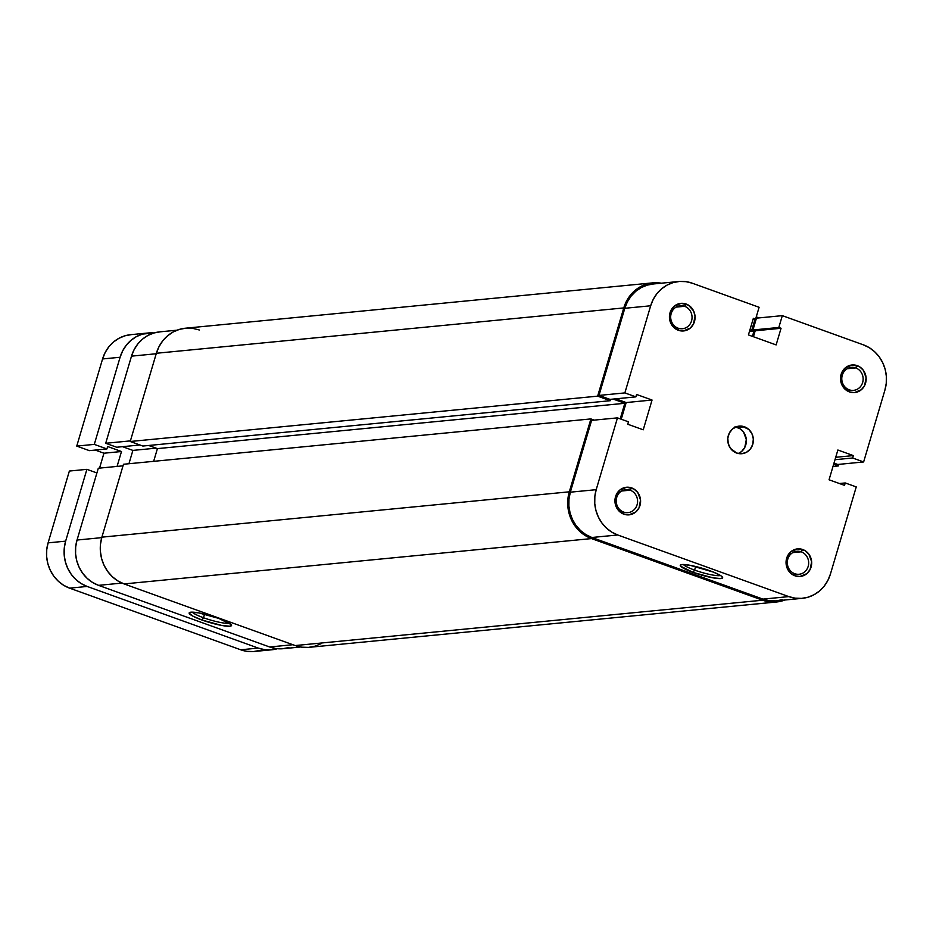 <?xml version="1.0" encoding="UTF-8"?>
<svg xmlns="http://www.w3.org/2000/svg" width="933" height="933" viewBox="0 0 933 933"><rect width="100%" height="100%" fill="white"/><g stroke="black" fill="none" stroke-linecap="round" stroke-linejoin="round"><path stroke-width="1.4" d="M794.741 573.702A11.558 10.683 84.5 0 0 808.176 566.424A11.558 10.683 84.5 0 0 801.225 551.811L802.753 549.537A13.867 12.817 -95.5 0 1 811.08 567.077A13.867 12.817 -95.5 0 1 794.974 575.813L794.741 573.702A11.558 10.683 -95.5 0 1 787.359 561.409A11.558 10.683 -95.5 0 1 796.875 551.263A11.558 10.683 -95.5 0 1 801.225 551.811A11.558 10.683 -95.5 0 1 808.619 564.103A11.558 10.683 -95.5 0 1 799.103 574.261A11.558 10.683 -95.5 0 1 794.741 573.702L794.974 575.813L799.943 576.489L806.858 573.632L810.089 569.55L811.64 561.713L808.888 554.202L805.062 550.645L797.785 548.849L790.869 551.718L786.647 558.272L786.542 566.308L790.589 573.13L794.974 575.813A13.867 12.817 -95.5 0 1 786.647 558.272A13.867 12.817 -95.5 0 1 802.753 549.537L801.225 551.811L792.7 552.639L801.225 551.811A11.558 10.683 84.5 0 0 787.802 559.089A11.558 10.683 84.5 0 0 794.741 573.702M623.652 512.077A11.558 10.683 84.5 0 0 637.076 504.8A11.558 10.683 84.5 0 0 630.137 490.187L631.664 487.912A13.867 12.817 -95.5 0 1 639.991 505.453A13.867 12.817 -95.5 0 1 623.874 514.188L623.652 512.077A11.558 10.683 -95.5 0 1 616.258 499.785A11.558 10.683 -95.5 0 1 625.775 489.638A11.558 10.683 -95.5 0 1 630.137 490.187A11.558 10.683 -95.5 0 1 637.531 502.479A11.558 10.683 -95.5 0 1 628.014 512.625A11.558 10.683 -95.5 0 1 623.652 512.077L623.874 514.188L628.854 514.864L635.77 512.007L639 507.925L640.551 500.088L637.799 492.566L633.974 489.02L626.684 487.224L619.769 490.093L615.547 496.648L615.442 504.683L617.751 509.523L623.874 514.188A13.867 12.817 -95.5 0 1 615.547 496.648A13.867 12.817 -95.5 0 1 631.664 487.912L630.137 490.187L621.611 491.015L630.137 490.187A11.558 10.683 84.5 0 0 616.713 497.464A11.558 10.683 84.5 0 0 623.652 512.077M849.217 389.807A11.558 10.683 84.5 0 0 862.64 382.53A11.558 10.683 84.5 0 0 855.701 367.917L857.229 365.643A13.867 12.817 -95.5 0 1 865.556 383.183A13.867 12.817 -95.5 0 1 849.45 391.918L849.217 389.807A11.558 10.683 -95.5 0 1 841.823 377.515A11.558 10.683 -95.5 0 1 851.339 367.369A11.558 10.683 -95.5 0 1 855.701 367.917A11.558 10.683 -95.5 0 1 863.095 380.209A11.558 10.683 -95.5 0 1 853.578 390.356A11.558 10.683 -95.5 0 1 849.217 389.807L849.45 391.918L854.418 392.595L861.334 389.737L864.564 385.656L866.116 377.818L863.363 370.296L859.538 366.751L852.249 364.955L845.333 367.824L841.111 374.378L840.551 379.743L843.315 387.253L849.45 391.918A13.867 12.817 -95.5 0 1 841.111 374.378A13.867 12.817 -95.5 0 1 857.229 365.643L855.701 367.917L847.176 368.745L855.701 367.917A11.558 10.683 84.5 0 0 842.277 375.194A11.558 10.683 84.5 0 0 849.217 389.807M678.128 328.183A11.558 10.683 84.5 0 0 691.551 320.905A11.558 10.683 84.5 0 0 684.612 306.292L686.128 304.018A13.867 12.817 -95.5 0 1 694.467 321.558A13.867 12.817 -95.5 0 1 678.349 330.282L678.128 328.183A11.558 10.683 -95.5 0 1 670.734 315.89A11.558 10.683 -95.5 0 1 680.25 305.732A11.558 10.683 -95.5 0 1 684.612 306.292A11.558 10.683 -95.5 0 1 691.994 318.585A11.558 10.683 -95.5 0 1 682.478 328.731A11.558 10.683 -95.5 0 1 678.128 328.183L678.349 330.282L683.329 330.97L690.245 328.113L693.476 324.031L695.027 316.194L693.639 310.981L688.437 305.126L681.16 303.33L674.244 306.199L670.022 312.753L669.917 320.789L672.215 325.629L678.349 330.282A13.867 12.817 -95.5 0 1 670.022 312.753A13.867 12.817 -95.5 0 1 686.128 304.018L684.612 306.292L676.075 307.12L684.612 306.292A11.558 10.683 84.5 0 0 671.177 313.57A11.558 10.683 84.5 0 0 678.128 328.183M694.595 570.098A19.791 3.032 -163.5 0 0 720.463 575.474A19.791 3.032 16.5 0 1 694.595 570.098L695.656 566.494L694.595 570.098A19.791 3.032 16.5 0 1 683.376 564.5A19.791 3.032 -163.5 0 0 694.595 570.098L693.067 572.372L694.595 570.098M709.838 570.739A22.1 3.382 16.5 0 1 722.539 577.259A22.1 3.382 16.5 0 1 693.067 572.372L712.999 577.842L720.941 578.577L722.667 577.725L721.162 575.941L713.488 572.127L689.919 565.27L681.965 564.535L680.239 565.386L680.589 566.179L693.067 572.372A22.1 3.382 16.5 0 1 680.67 564.85A22.1 3.382 16.5 0 1 709.838 570.739M734.971 426.848L739.741 428.574L743.566 432.119L746.318 439.63L744.767 447.478L741.537 451.549L738.33 453.52A13.867 12.817 84.5 0 0 746.353 440.283A13.867 12.817 84.5 0 0 737.432 427.454L744.441 426.778A13.867 12.817 -95.5 0 1 753.316 441.531A13.867 12.817 -95.5 0 1 741.887 453.706A13.867 12.817 -95.5 0 1 736.662 453.053L741.63 453.73L746.447 452.318L750.354 449.006L752.779 444.318L753.328 438.953L751.951 433.74L748.826 429.46L741.98 426.171L737 426.544L732.557 428.958L729.326 433.029L727.81 438.16L728.23 443.548L730.527 448.388L736.662 453.053A13.867 12.817 -95.5 0 1 727.798 438.3A13.867 12.817 -95.5 0 1 739.216 426.113A13.867 12.817 -95.5 0 1 744.441 426.778L737.432 427.454A13.867 12.817 84.5 0 0 735.764 426.987M653.578 283.959L647.187 285.125L641.158 287.621L635.711 291.353L631.046 296.169L627.373 301.884L624.807 308.287L650.674 305.779A35.816 33.11 -95.5 0 1 678.781 281.509A35.816 33.11 -95.5 0 1 692.298 283.212L759.1 307.284L755.602 319.098L753.048 319.354L755.602 319.098L753.363 318.293L748.429 334.935L776.128 344.907L781.061 328.276L755.194 330.783L781.061 328.276L778.822 327.471L752.954 329.979L755.194 330.783L752.954 329.979L778.822 327.471L782.32 315.646L756.453 318.153L752.954 329.979L756.453 318.153L782.32 315.646L863.387 344.848L869.358 347.717L874.699 351.776L879.236 356.884L882.77 362.82L885.172 369.375L886.35 376.302L886.257 383.311L884.904 390.146L863.631 461.952L852.634 457.998L853.345 455.584L837.869 450.009L829.052 479.784L844.528 485.358L845.24 482.956L856.249 486.909L830.428 574.04L827.863 580.443L824.189 586.169L819.524 590.986L814.077 594.706L808.048 597.202L801.657 598.38L795.161 598.17L788.817 596.607L617.716 534.982L611.756 532.113L606.403 528.043L601.878 522.947L598.345 516.999L595.93 510.444L594.753 503.528L594.846 496.519L596.199 489.673L617.471 417.867L628.469 421.833L627.757 424.235L643.234 429.81L652.05 400.035L636.574 394.461L635.863 396.875L624.865 392.91L598.986 395.417L624.807 308.287L650.674 305.779L624.865 392.91L650.674 305.779L653.24 299.376L656.925 293.662L661.579 288.845L667.025 285.113L673.066 282.617L679.446 281.451L685.942 281.649L692.298 283.212L759.1 307.284L755.602 319.098L753.363 318.293L748.429 334.935L776.128 344.907L781.061 328.276L778.822 327.471L782.32 315.646L863.387 344.848A35.816 33.11 -95.5 0 1 884.904 390.146L863.631 461.952L837.764 464.471L833.997 463.106L837.764 464.471L863.631 461.952L852.634 457.998L835 459.701L852.634 457.998L853.345 455.584L835.711 457.298L853.345 455.584L837.869 450.009L829.052 479.784L844.528 485.358L845.24 482.956L839.42 483.516L845.24 482.956L856.249 486.909L830.428 574.04A35.816 33.11 -95.5 0 1 802.322 598.321A35.816 33.11 -95.5 0 1 788.817 596.607L762.937 599.114L769.293 600.689L775.79 600.887L782.181 599.721M755.194 330.783L753.432 336.731L755.194 330.783M678.781 281.509L652.913 284.017A35.816 33.11 84.5 0 0 624.807 308.287L598.986 395.417L609.995 399.382L635.863 396.875L636.574 394.461L652.05 400.035L626.183 402.555L621.238 419.232L626.183 402.555L615.815 398.823L626.183 402.555L652.05 400.035L643.234 429.81L627.757 424.235L628.469 421.833L617.471 417.867L596.199 489.673L570.331 492.181L568.978 499.027L568.885 506.036L570.063 512.952L572.465 519.506L575.999 525.454L580.536 530.55L585.877 534.621L591.849 537.49L762.937 599.114L591.849 537.49L617.716 534.982L788.817 596.607L762.937 599.114A35.816 33.11 84.5 0 0 776.454 600.829L802.322 598.321M591.604 420.375L570.331 492.181L591.604 420.375L617.471 417.867L591.604 420.375M609.995 399.382L598.986 395.417L624.865 392.91L635.863 396.875L609.995 399.382M596.199 489.673L570.331 492.181A35.816 33.11 84.5 0 0 591.849 537.49L617.716 534.982A35.816 33.11 -95.5 0 1 596.199 489.673M776.559 601.983A36.97 34.171 -95.5 0 0 784.886 600.012L775.883 602.042L769.177 601.832L762.623 600.211L295.19 645.554L124.101 583.93L591.522 538.586L762.623 600.211L295.19 645.554A36.97 34.171 84.5 0 0 309.138 647.327L776.559 601.983A36.97 34.171 -95.5 0 1 762.623 600.211L591.522 538.586A36.97 34.171 -95.5 0 1 569.305 491.819L101.884 537.163A36.97 34.171 84.5 0 0 124.101 583.93L591.522 538.586L585.364 535.624L579.848 531.425L575.171 526.165L571.521 520.031L569.037 513.255L567.824 506.118L567.917 498.875L569.305 491.819L101.884 537.163L123.483 464.261L590.904 418.917L569.305 491.819L590.904 418.917L123.483 464.261L101.884 537.163L100.484 544.231L100.391 551.461L101.615 558.61L104.099 565.375L107.738 571.509L112.415 576.781L117.943 580.967L124.101 583.93L295.19 645.554L301.744 647.175L308.45 647.385L315.051 646.172L321.279 643.595M594.251 420.118L590.904 418.917L594.251 420.118M620.223 418.859L624.842 403.278L157.42 448.621L153.653 461.334L157.42 448.621L624.842 403.278L613.168 399.079L624.842 403.278L620.223 418.859M148.685 445.484L157.42 448.621L148.685 445.484M661.357 283.2L653.485 282.804L646.896 284.017L640.668 286.594L635.035 290.443L630.23 295.411L626.428 301.312L623.78 307.925L597.645 396.152L610.275 400.7L610.683 399.312L610.275 400.7L142.854 446.044L610.275 400.7L597.645 396.152L130.223 441.496L142.854 446.044L130.223 441.496L156.359 353.269L623.78 307.925L597.645 396.152L130.223 441.496L156.359 353.269L623.78 307.925A36.97 34.171 -95.5 0 1 652.797 282.862A36.97 34.171 -95.5 0 1 661.345 283.2M652.797 282.862L185.375 328.218A36.97 34.171 84.5 0 0 156.359 353.269L159.007 346.668L162.808 340.755L167.613 335.787L173.235 331.938L179.474 329.361L186.064 328.159L192.769 328.369L199.324 329.979M752.406 336.37L753.981 331.075L749.444 331.518L753.981 331.075L749.759 330.457L751.741 330.27L755.03 319.156L751.741 330.27L753.981 331.075L752.406 336.37M756.255 316.87L759.1 317.896L756.255 316.87M838.93 464.354L838.464 465.929L832.994 466.453L838.464 465.929L833.67 464.202L838.464 465.929L838.93 464.354M192.28 612.141A19.791 3.032 -163.5 0 0 203.487 617.739L201.96 620.013A22.1 3.382 16.5 0 1 189.562 612.503A22.1 3.382 16.5 0 1 218.742 618.392L198.811 612.911L190.868 612.188L189.142 613.028L192.548 615.978L201.96 620.013L221.891 625.495L229.833 626.218L231.559 625.378L231.209 624.585L218.742 618.392A22.1 3.382 16.5 0 1 231.442 624.9A22.1 3.382 16.5 0 1 201.96 620.013L203.487 617.739A19.791 3.032 16.5 0 1 192.28 612.141M204.56 614.136L203.487 617.739L204.56 614.136M300.589 647.001L283.154 648.692A35.816 33.11 84.5 0 1 269.649 646.977L292.869 644.726L269.649 646.977L98.548 585.353A35.816 33.11 84.5 0 1 77.031 540.044L98.303 468.238L123.016 465.835L98.303 468.238L77.031 540.044L101.744 537.641L77.031 540.044L75.678 546.878L75.585 553.899L76.774 560.815L79.177 567.369L82.71 573.317L87.236 578.413L92.589 582.484L98.548 585.353L269.649 646.977L275.993 648.54L282.489 648.738L288.88 647.572M160.278 331.821L153.898 332.988L147.857 335.483L142.411 339.215L137.757 344.032L134.072 349.747L131.506 356.149L105.697 443.28L116.695 447.245L139.915 444.983L116.695 447.245L105.697 443.28L130.41 440.877L105.697 443.28L131.506 356.149L156.219 353.747L131.506 356.149A35.816 33.11 84.5 0 1 159.613 331.88L177.048 330.177M122.526 446.674L132.883 450.406L128.941 463.736L132.883 450.406L156.114 448.155L132.883 450.406L122.526 446.674M98.548 585.353L121.955 583.078L98.548 585.353M229.355 623.127A19.791 3.032 16.5 0 1 203.487 617.739A19.791 3.032 -163.5 0 0 229.355 623.127M87.154 586.449L81.183 583.58L75.841 579.521L71.305 574.413L67.771 568.477L65.368 561.923L64.19 555.007L64.284 547.986L65.637 541.152L86.897 469.346L96.904 472.949L86.897 469.346L65.637 541.152L48.096 542.854A35.816 33.11 84.5 0 0 69.613 588.152L87.154 586.449L258.243 648.085L87.154 586.449A35.816 33.11 -95.5 0 1 65.637 541.152L48.096 542.854L69.369 471.048L86.897 469.346L69.369 471.048L48.096 542.854L46.743 549.689L46.65 556.698L47.828 563.625L50.23 570.18L53.764 576.116L58.301 581.224L63.642 585.283L69.613 588.152L87.154 586.449M148.219 332.976L130.678 334.679A35.816 33.11 84.5 0 0 102.572 358.96L76.751 446.091L94.291 444.388L106.922 448.936L107.633 446.522L121.488 451.514L103.948 453.216L121.488 451.514L117.068 466.418L121.488 451.514L107.633 446.522L106.922 448.936L94.291 444.388L120.1 357.257L122.678 350.855L126.352 345.128L131.005 340.323L136.463 336.591L142.492 334.096L153.968 332.964A35.816 33.11 -95.5 0 0 148.219 332.976A35.816 33.11 -95.5 0 0 120.1 357.257L94.291 444.388L76.751 446.091L89.381 450.639L106.922 448.936L89.381 450.639L76.751 446.091L102.572 358.96L120.1 357.257L102.572 358.96L105.137 352.557L108.811 346.831L113.476 342.014L118.923 338.294L124.952 335.798L131.343 334.62M277.474 648.68L271.095 649.846L264.599 649.648L258.243 648.085L240.702 649.788L69.613 588.152L240.702 649.788A35.816 33.11 84.5 0 0 254.219 651.491L271.76 649.788A35.816 33.11 -95.5 0 1 258.243 648.085L240.702 649.788L247.058 651.351L253.554 651.549L259.934 650.383M103.948 453.216L99.539 468.121L103.948 453.216L95.213 450.068L103.948 453.216M277.404 648.703A35.816 33.11 -95.5 0 1 271.76 649.788"/></g></svg>
